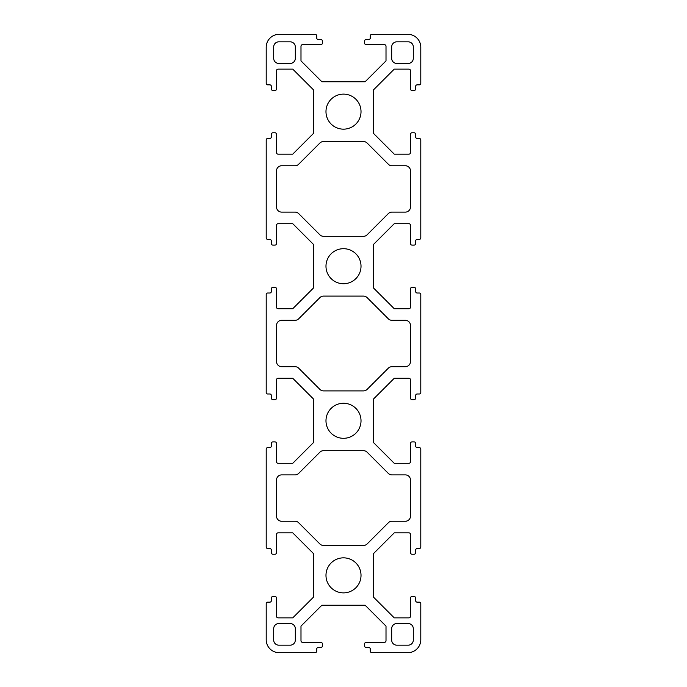 <?xml version="1.0" encoding="UTF-8"?>
<svg xmlns="http://www.w3.org/2000/svg" width="687" height="687" viewBox="0 0 687 687"><rect width="100%" height="100%" fill="white"/><g stroke="black" fill="none" stroke-linecap="round" stroke-linejoin="round"><path stroke-width="1.03" d="M361.018 266.212A17.518 17.518 0 0 1 343.5 283.731A17.518 17.518 0 0 1 325.982 266.212A17.518 17.518 0 0 1 343.5 248.694A17.518 17.518 0 0 1 361.018 266.212M325.982 111.638A17.518 17.518 0 0 0 343.5 129.156A17.518 17.518 0 0 0 361.018 111.638A17.518 17.518 0 0 0 343.5 94.119A17.518 17.518 0 0 0 325.982 111.638M325.982 420.788A17.518 17.518 0 0 0 343.5 438.306A17.518 17.518 0 0 0 361.018 420.788A17.518 17.518 0 0 0 343.5 403.269A17.518 17.518 0 0 0 325.982 420.788M361.018 575.362A17.518 17.518 0 0 1 343.5 592.881A17.518 17.518 0 0 1 325.982 575.362A17.518 17.518 0 0 1 343.5 557.844A17.518 17.518 0 0 1 361.018 575.362M273.684 640.026L273.684 628.691A5.152 5.152 0 0 1 278.836 623.538L290.172 623.538A5.152 5.152 0 0 1 295.324 628.691L295.324 640.026A5.152 5.152 0 0 1 290.172 645.179L278.836 645.179A5.152 5.152 0 0 1 273.684 640.026M319.893 543.967A5.152 5.152 0 0 0 323.534 545.478L363.466 545.478A5.152 5.152 0 0 0 367.107 543.967L388.31 522.773A5.152 5.152 0 0 1 391.951 521.261L405.33 521.261A5.152 5.152 0 0 0 410.483 516.109L410.483 480.041A5.152 5.152 0 0 0 405.33 474.889L391.951 474.889A5.152 5.152 0 0 1 388.31 473.377L367.107 452.183A5.152 5.152 0 0 0 363.466 450.672L323.534 450.672A5.152 5.152 0 0 0 319.893 452.183L298.69 473.377A5.152 5.152 0 0 1 295.049 474.889L281.67 474.889A5.152 5.152 0 0 0 276.517 480.041L276.517 516.109A5.152 5.152 0 0 0 281.67 521.261L295.049 521.261A5.152 5.152 0 0 1 298.69 522.773L319.893 543.967M276.517 206.959A5.152 5.152 0 0 0 281.67 212.111L295.049 212.111A5.152 5.152 0 0 1 298.69 213.623L319.893 234.817A5.152 5.152 0 0 0 323.534 236.328L363.466 236.328A5.152 5.152 0 0 0 367.107 234.817L388.31 213.623A5.152 5.152 0 0 1 391.951 212.111L405.33 212.111A5.152 5.152 0 0 0 410.483 206.959L410.483 170.891A5.152 5.152 0 0 0 405.33 165.739L391.951 165.739A5.152 5.152 0 0 1 388.31 164.227L367.107 143.033A5.152 5.152 0 0 0 363.466 141.522L323.534 141.522A5.152 5.152 0 0 0 319.893 143.033L298.69 164.227A5.152 5.152 0 0 1 295.049 165.739L281.67 165.739A5.152 5.152 0 0 0 276.517 170.891L276.517 206.959M278.836 41.821A5.152 5.152 0 0 0 273.684 46.974L273.684 58.309A5.152 5.152 0 0 0 278.836 63.462L290.172 63.462A5.152 5.152 0 0 0 295.324 58.309L295.324 46.974A5.152 5.152 0 0 0 290.172 41.821L278.836 41.821M396.828 41.821A5.152 5.152 0 0 0 391.676 46.974L391.676 58.309A5.152 5.152 0 0 0 396.828 63.462L408.164 63.462A5.152 5.152 0 0 0 413.316 58.309L413.316 46.974A5.152 5.152 0 0 0 408.164 41.821L396.828 41.821M396.828 623.538A5.152 5.152 0 0 0 391.676 628.691L391.676 640.026A5.152 5.152 0 0 0 396.828 645.179L408.164 645.179A5.152 5.152 0 0 0 413.316 640.026L413.316 628.691A5.152 5.152 0 0 0 408.164 623.538L396.828 623.538M367.107 297.608A5.152 5.152 0 0 0 363.466 296.097L323.534 296.097A5.152 5.152 0 0 0 319.893 297.608L298.69 318.802A5.152 5.152 0 0 1 295.049 320.314L281.67 320.314A5.152 5.152 0 0 0 276.517 325.466L276.517 361.534A5.152 5.152 0 0 0 281.67 366.686L295.049 366.686A5.152 5.152 0 0 1 298.69 368.198L319.893 389.392A5.152 5.152 0 0 0 323.534 390.903L363.466 390.903A5.152 5.152 0 0 0 367.107 389.392L388.31 368.198A5.152 5.152 0 0 1 391.951 366.686L405.33 366.686A5.152 5.152 0 0 0 410.483 361.534L410.483 325.466A5.152 5.152 0 0 0 405.33 320.314L391.951 320.314A5.152 5.152 0 0 1 388.31 318.802L367.107 297.608M276.517 461.75A1.546 1.546 0 0 0 278.063 463.296L292.748 463.296L313.615 442.428L313.615 399.147L292.748 378.279L278.063 378.279A1.546 1.546 0 0 0 276.517 379.825L276.517 398.117A1.546 1.546 0 0 1 274.972 399.662L272.911 399.662A1.546 1.546 0 0 1 271.365 398.117L271.365 395.54A1.546 1.546 0 0 0 269.819 393.995L267.758 393.995A1.546 1.546 0 0 1 266.212 392.449L266.212 294.551A1.546 1.546 0 0 1 267.758 293.005L269.819 293.005A1.546 1.546 0 0 0 271.365 291.46L271.365 288.883A1.546 1.546 0 0 1 272.911 287.338L274.972 287.338A1.546 1.546 0 0 1 276.517 288.883L276.517 307.175A1.546 1.546 0 0 0 278.063 308.721L292.748 308.721L313.615 287.853L313.615 244.572L292.748 223.704L278.063 223.704A1.546 1.546 0 0 0 276.517 225.25L276.517 243.542A1.546 1.546 0 0 1 274.972 245.087L272.911 245.087A1.546 1.546 0 0 1 271.365 243.542L271.365 240.965A1.546 1.546 0 0 0 269.819 239.419L267.758 239.419A1.546 1.546 0 0 1 266.212 237.874L266.212 139.976A1.546 1.546 0 0 1 267.758 138.43L269.819 138.43A1.546 1.546 0 0 0 271.365 136.885L271.365 134.309A1.546 1.546 0 0 1 272.911 132.763L274.972 132.763A1.546 1.546 0 0 1 276.517 134.309L276.517 152.6A1.546 1.546 0 0 0 278.063 154.146L292.748 154.146L313.615 133.278L313.615 89.997L292.748 69.129L278.063 69.129A1.546 1.546 0 0 0 276.517 70.675L276.517 88.966A1.546 1.546 0 0 1 274.972 90.512L272.911 90.512A1.546 1.546 0 0 1 271.365 88.966L271.365 86.39A1.546 1.546 0 0 0 269.819 84.844L267.758 84.844A1.546 1.546 0 0 1 266.212 83.299L266.212 47.231A12.881 12.881 0 0 1 279.094 34.35L315.161 34.35A1.546 1.546 0 0 1 316.707 35.896L316.707 37.957A1.546 1.546 0 0 0 318.253 39.502L320.829 39.502A1.546 1.546 0 0 1 322.375 41.048L322.375 43.109A1.546 1.546 0 0 1 320.829 44.655L302.538 44.655A1.546 1.546 0 0 0 300.992 46.201L300.992 60.885L321.86 81.753L365.14 81.753L386.008 60.885L386.008 46.201A1.546 1.546 0 0 0 384.462 44.655L366.171 44.655A1.546 1.546 0 0 1 364.625 43.109L364.625 41.048A1.546 1.546 0 0 1 366.171 39.502L368.747 39.502A1.546 1.546 0 0 0 370.293 37.957L370.293 35.896A1.546 1.546 0 0 1 371.839 34.35L407.906 34.35A12.881 12.881 0 0 1 420.788 47.231L420.788 83.299A1.546 1.546 0 0 1 419.242 84.844L417.181 84.844A1.546 1.546 0 0 0 415.635 86.39L415.635 88.966A1.546 1.546 0 0 1 414.089 90.512L412.028 90.512A1.546 1.546 0 0 1 410.483 88.966L410.483 70.675A1.546 1.546 0 0 0 408.937 69.129L394.252 69.129L373.385 89.997L373.385 133.278L394.252 154.146L408.937 154.146A1.546 1.546 0 0 0 410.483 152.6L410.483 134.309A1.546 1.546 0 0 1 412.028 132.763L414.089 132.763A1.546 1.546 0 0 1 415.635 134.309L415.635 136.885A1.546 1.546 0 0 0 417.181 138.43L419.242 138.43A1.546 1.546 0 0 1 420.788 139.976L420.788 237.874A1.546 1.546 0 0 1 419.242 239.419L417.181 239.419A1.546 1.546 0 0 0 415.635 240.965L415.635 243.542A1.546 1.546 0 0 1 414.089 245.087L412.028 245.087A1.546 1.546 0 0 1 410.483 243.542L410.483 225.25A1.546 1.546 0 0 0 408.937 223.704L394.252 223.704L373.385 244.572L373.385 287.853L394.252 308.721L408.937 308.721A1.546 1.546 0 0 0 410.483 307.175L410.483 288.883A1.546 1.546 0 0 1 412.028 287.338L414.089 287.338A1.546 1.546 0 0 1 415.635 288.883L415.635 291.46A1.546 1.546 0 0 0 417.181 293.005L419.242 293.005A1.546 1.546 0 0 1 420.788 294.551L420.788 392.449A1.546 1.546 0 0 1 419.242 393.995L417.181 393.995A1.546 1.546 0 0 0 415.635 395.54L415.635 398.117A1.546 1.546 0 0 1 414.089 399.662L412.028 399.662A1.546 1.546 0 0 1 410.483 398.117L410.483 379.825A1.546 1.546 0 0 0 408.937 378.279L394.252 378.279L373.385 399.147L373.385 442.428L394.252 463.296L408.937 463.296A1.546 1.546 0 0 0 410.483 461.75L410.483 443.459A1.546 1.546 0 0 1 412.028 441.913L414.089 441.913A1.546 1.546 0 0 1 415.635 443.459L415.635 446.035A1.546 1.546 0 0 0 417.181 447.581L419.242 447.581A1.546 1.546 0 0 1 420.788 449.126L420.788 547.024A1.546 1.546 0 0 1 419.242 548.569L417.181 548.569A1.546 1.546 0 0 0 415.635 550.115L415.635 552.692A1.546 1.546 0 0 1 414.089 554.237L412.028 554.237A1.546 1.546 0 0 1 410.483 552.692L410.483 534.4A1.546 1.546 0 0 0 408.937 532.854L394.252 532.854L373.385 553.722L373.385 597.003L394.252 617.871L408.937 617.871A1.546 1.546 0 0 0 410.483 616.325L410.483 598.034A1.546 1.546 0 0 1 412.028 596.488L414.089 596.488A1.546 1.546 0 0 1 415.635 598.034L415.635 600.61A1.546 1.546 0 0 0 417.181 602.156L419.242 602.156A1.546 1.546 0 0 1 420.788 603.701L420.788 639.769A12.881 12.881 0 0 1 407.906 652.65L371.839 652.65A1.546 1.546 0 0 1 370.293 651.104L370.293 649.043A1.546 1.546 0 0 0 368.747 647.498L366.171 647.498A1.546 1.546 0 0 1 364.625 645.952L364.625 643.891A1.546 1.546 0 0 1 366.171 642.345L384.462 642.345A1.546 1.546 0 0 0 386.008 640.799L386.008 626.115L365.14 605.247L321.86 605.247L300.992 626.115L300.992 640.799A1.546 1.546 0 0 0 302.538 642.345L320.829 642.345A1.546 1.546 0 0 1 322.375 643.891L322.375 645.952A1.546 1.546 0 0 1 320.829 647.498L318.253 647.498A1.546 1.546 0 0 0 316.707 649.043L316.707 651.104A1.546 1.546 0 0 1 315.161 652.65L279.094 652.65A12.881 12.881 0 0 1 266.212 639.769L266.212 603.701A1.546 1.546 0 0 1 267.758 602.156L269.819 602.156A1.546 1.546 0 0 0 271.365 600.61L271.365 598.034A1.546 1.546 0 0 1 272.911 596.488L274.972 596.488A1.546 1.546 0 0 1 276.517 598.034L276.517 616.325A1.546 1.546 0 0 0 278.063 617.871L292.748 617.871L313.615 597.003L313.615 553.722L292.748 532.854L278.063 532.854A1.546 1.546 0 0 0 276.517 534.4L276.517 552.692A1.546 1.546 0 0 1 274.972 554.237L272.911 554.237A1.546 1.546 0 0 1 271.365 552.692L271.365 550.115A1.546 1.546 0 0 0 269.819 548.569L267.758 548.569A1.546 1.546 0 0 1 266.212 547.024L266.212 449.126A1.546 1.546 0 0 1 267.758 447.581L269.819 447.581A1.546 1.546 0 0 0 271.365 446.035L271.365 443.459A1.546 1.546 0 0 1 272.911 441.913L274.972 441.913A1.546 1.546 0 0 1 276.517 443.459L276.517 461.75"/></g></svg>
